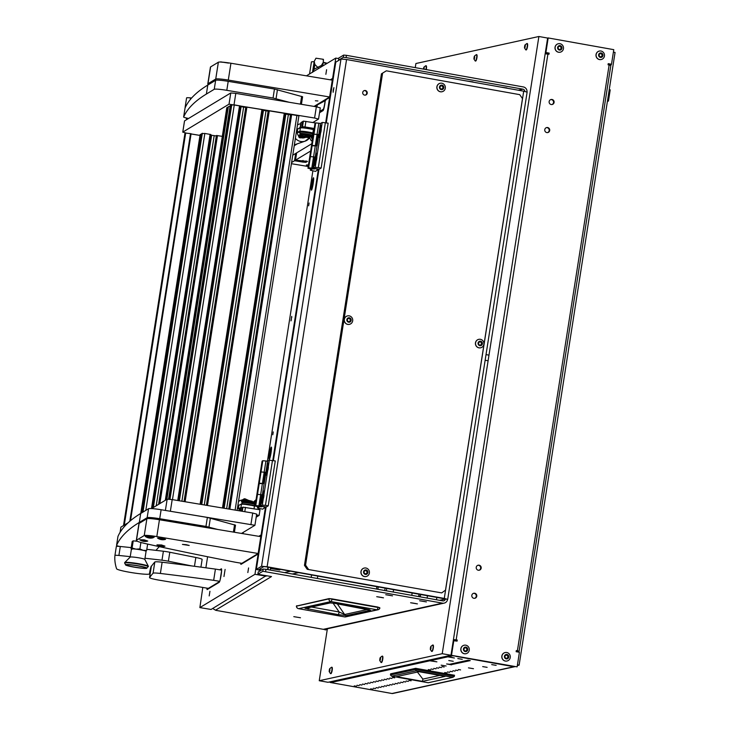 <?xml version="1.0" encoding="UTF-8"?>
<svg xmlns="http://www.w3.org/2000/svg" width="730" height="730" viewBox="0 0 730 730"><rect width="100%" height="100%" fill="white"/><g stroke="black" fill="none" stroke-linecap="round" stroke-linejoin="round"><path stroke-width="1.09" d="M387.384 594.932L391.043 595.543L387.384 594.932M392.521 595.853L385.75 594.713L392.521 595.853M378.359 596.912L382.027 597.523L378.359 596.912M383.496 597.833L376.726 596.693L383.496 597.833M412.258 602.971L415.918 603.582L412.258 602.971M417.396 603.883L410.625 602.752L417.396 603.883M421.274 600.991L424.942 601.602L421.274 600.991M426.411 601.903L419.64 600.772L426.411 601.903M333.236 90.128L333.135 92.263L333.902 87.646L333.236 90.128M362.737 92.418A2.336 2.263 77.6 0 0 365.474 95.101A2.336 2.263 77.6 0 0 367.217 93.221A2.336 2.263 77.6 0 0 364.471 90.529A2.336 2.263 77.6 0 0 362.737 92.418M365.201 95.146A2.336 2.263 77.6 0 0 364.206 90.611M293.807 616.649L300.468 617.762L293.807 616.649M442.49 603.144A4.562 4.426 77.6 0 0 444.168 603.117L325.014 629.296A4.562 4.426 -102.4 0 1 323.335 629.324L442.49 603.144L262.864 571.271L257.845 574.291L271.496 576.563L215.697 610.088M445.391 598.956L445.373 599.047A2.281 2.208 77.6 0 1 442.836 600.899L265.948 569.29L263.165 569.044L258.201 572.046L257.845 574.291M500.105 86.97L506.903 87.947M466.205 80.911L473.003 81.888M418.682 596.246L420.407 595.862M436.303 599.731A3.477 0.794 -79.9 0 0 436.951 597.322M267.937 567.128L267.554 569.582M266.131 506.967L256.349 569.4L261.559 566.252L340.992 59.03L335.782 62.178L326.283 122.85M260.948 570.385L258.584 569.774L263.795 566.626L266.578 566.881L447.7 599.366L444.278 598.417L523.711 91.186L346.558 59.531L267.125 566.763L444.278 598.417M523.711 91.186L527.124 92.135L447.7 599.366M267.125 566.763L261.559 566.252M340.992 59.03L346.558 59.531M524.833 91.405A2.281 2.208 77.6 0 0 522.972 89.179L518.273 90.21M527.014 92.017A4.562 4.426 77.6 0 0 523.319 86.934L346.431 55.334L346.084 57.579L522.972 89.179M338.729 60.389L338.684 58.081L343.648 55.078L346.431 55.334M338.328 60.325L343.301 57.323L346.084 57.579M444.168 603.117A4.562 4.426 77.6 0 0 447.563 599.439M215.669 610.307L323.335 629.324M325.516 629.716A2.281 2.208 77.6 0 0 327.752 628.685M326.356 629.698L325.808 629.817A2.281 2.208 -102.4 0 1 324.969 629.835M215.943 610.134A4.562 4.517 -121.1 0 1 212.987 608.3M270.219 570.057L270.602 567.602M267.983 569.655L268.366 567.201M256.349 569.4L260.674 570.55M327.314 629.214L319.247 680.725L442.234 653.706L538.886 36.5L415.899 63.519L415.26 67.625M319.247 680.725L327.998 682.285L450.976 655.266L547.628 38.06L538.886 36.5M610.791 65.399L611.494 64.249L608.218 63.665L608.044 64.787L609.13 64.988L517.406 650.768L516.311 650.576L516.137 651.698L519.413 652.282L517.132 666.873L442.234 653.706M458.367 669.547L460.584 669.912L458.367 669.547M455.63 670.14L457.856 670.514L455.63 670.14M452.901 670.742L455.118 671.116L452.901 670.742M450.164 671.345L452.39 671.719L450.164 671.345M447.435 671.947L449.653 672.321L447.435 671.947M441.96 666.609L444.187 666.983L441.96 666.609M439.232 667.211L441.449 667.585L439.232 667.211M436.494 667.813L438.721 668.187L436.494 667.813M433.766 668.415L435.983 668.789L433.766 668.415M431.029 669.018L433.255 669.383L431.029 669.018M444.698 672.549L446.924 672.914L444.698 672.549M428.3 669.611L430.517 669.985L428.3 669.611M411.775 679.803L413.846 680.178M408.9 680.415L411.118 680.78L408.9 680.415M406.163 681.008L408.389 681.382L406.163 681.008M403.435 681.61L405.652 681.984L403.435 681.61M400.697 682.212L402.923 682.587L400.697 682.212M397.969 682.815L400.186 683.189L397.969 682.815M395.231 683.417L397.458 683.782L395.231 683.417M392.503 684.01L394.72 684.384L392.503 684.01M389.765 684.612L391.992 684.986L389.765 684.612M387.037 685.214L389.254 685.589L387.037 685.214M384.299 685.817L386.526 686.191L384.299 685.817M381.571 686.419L383.788 686.784L381.571 686.419M378.834 687.012L381.06 687.386L378.834 687.012M376.105 687.614L378.322 687.989L376.105 687.614M373.368 688.217L375.594 688.591L373.368 688.217M395.368 676.874L397.448 677.239M392.503 677.486L394.72 677.851L392.503 677.486M389.765 678.079L391.983 678.453L389.765 678.079M387.037 678.681L389.254 679.055L387.037 678.681M384.299 679.283L386.517 679.657L384.299 679.283M381.571 679.885L383.788 680.25L381.571 679.885M378.834 680.488L381.051 680.853L378.834 680.488M376.105 681.081L378.322 681.455L376.105 681.081M373.368 681.683L375.585 682.057L373.368 681.683M370.639 682.285L372.857 682.659L370.639 682.285M367.902 682.888L370.119 683.253L367.902 682.888M365.173 683.49L367.391 683.855L365.173 683.49M362.436 684.083L364.653 684.457L362.436 684.083M359.707 684.685L361.925 685.059L359.707 684.685M356.97 685.288L359.187 685.662L356.97 685.288M370.639 688.819L372.857 689.193L370.639 688.819M354.242 685.89L356.459 686.255L354.242 685.89M457.81 658.56L462.254 659.299L457.81 658.56M491.71 664.61L496.154 665.358L491.71 664.61M482.694 666.599L487.129 667.339L482.694 666.599M448.795 660.54L453.239 661.28L448.795 660.54M441.148 665.158L446.139 665.997L441.148 665.158M468.477 667.868L473.469 668.707L468.477 667.868M451.313 664.638L470.248 660.614L468.067 660.221L449.689 664.264L446.614 663.962L451.532 664.838L451.432 663.88M446.66 656.215A2.281 2.208 77.6 0 0 447.837 656.827L430.344 660.668A2.281 2.208 -102.4 0 1 429.167 660.057M451.724 655.403A2.281 2.208 77.6 0 0 452.618 655.777L448.384 656.708A2.281 2.208 -102.4 0 1 447.207 656.097M430.344 660.668L436.905 661.845L429.797 660.796L330.726 682.559L391.964 693.5L513.847 666.718A2.281 2.208 77.6 0 0 514.805 666.673M510.781 665.952A2.281 0.52 100.1 0 1 510.571 666.134L513.847 666.718M452.618 655.777L455.931 656.151M448.384 656.708L454.398 658.004L447.837 656.827M510.571 666.134L455.903 656.361A2.281 0.52 -79.9 0 0 456.113 656.188M428.629 660.176A2.281 2.208 77.6 0 0 429.797 660.796M451.806 663.798L451.669 664.702M518.902 652.191L519.039 651.279L516.694 651.799M517.342 665.523L519.121 665.139L615.071 52.423L613.392 52.122M517.451 664.838L519.121 665.139M550.812 99.581A2.564 2.491 -102.4 0 1 551.907 104.554M551.241 104.536A2.564 2.491 77.6 0 0 554.125 101.963A2.564 2.491 77.6 0 0 551.077 99.499A2.564 2.491 77.6 0 0 551.241 104.536M546.414 127.631A2.564 2.491 -102.4 0 1 547.509 132.614M546.843 132.586A2.564 2.491 77.6 0 0 549.726 130.013A2.564 2.491 77.6 0 0 546.688 127.558A2.564 2.491 77.6 0 0 546.843 132.586M477.885 565.285A2.564 2.491 -102.4 0 1 478.98 570.267M478.305 570.239A2.564 2.491 77.6 0 0 481.198 567.666A2.564 2.491 77.6 0 0 478.15 565.212A2.564 2.491 77.6 0 0 478.305 570.239M473.487 593.344A2.564 2.491 -102.4 0 1 474.582 598.326M473.916 598.299A2.564 2.491 77.6 0 0 476.799 595.726A2.564 2.491 77.6 0 0 473.761 593.262A2.564 2.491 77.6 0 0 473.916 598.299M517.132 666.873L450.976 655.266L453.266 640.675L457.089 641.141L457.263 640.018L453.44 639.553L545.173 53.774L548.996 54.239L549.17 53.117L545.894 52.533L548.175 37.942L613.784 49.667L611.494 64.249M453.293 640.456L455.63 639.945L456.715 640.146L456.579 641.049M548.175 37.942L547.628 38.06L545.346 52.651L548.622 53.235L548.486 54.148M608.181 63.875L610.946 64.377M516.274 650.786L516.858 650.886L516.238 651.023M451.523 655.148L453.814 640.557M545.346 52.651L545.894 52.533M548.622 53.235L549.17 53.117M456.715 640.146L457.263 640.018M517.406 650.768L519.039 651.279M609.13 64.988L610.773 65.499M386.334 70.819L519.733 94.654L522.479 98.605L445.51 590.123L441.705 592.906L307.221 569.309L304.465 565.358L381.434 73.84L386.334 70.819L381.434 73.84M441.705 592.906L307.221 569.309M304.465 565.358L305.56 565.12L382.529 73.602M305.56 565.12L308.306 569.072M607.479 100.904L608.446 101.078L607.415 101.306M609.231 89.68L610.207 89.854L608.446 101.078M545.666 495.643L600.398 146.082M415.698 668.315L415.525 669.437L390.431 674.949L390.614 673.827L415.698 668.315L454.516 675.25L454.343 676.372L415.525 669.437L416.164 670.815L452.801 677.358L454.343 676.372M390.431 674.949L391.627 676.199L416.164 670.815M452.801 677.358L428.255 682.751L391.627 676.199M419.029 671.7L445.145 676.372L422.515 681.345L396.399 676.673L419.029 671.7M439.706 675.396L422.871 679.101L422.515 681.345M422.871 679.101L417.414 672.056M296.471 606.146L328.829 598.928L331.922 598.865L377.957 607.086L379.837 608.035A2.628 2.546 -102.4 0 1 377.009 609.787L344.651 616.896L298.616 608.674L330.973 601.566A2.628 0.593 -79.9 0 0 331.94 599.23L377.967 607.46A2.628 0.593 100.1 0 1 377.009 609.787L330.973 601.566A2.628 2.546 77.6 0 1 328.829 598.928L331.922 598.865L379.573 607.588M377.957 607.086L379.837 608.035M334.796 603.372L370.539 610.253L346.303 615.572L338.136 614.605L304.994 608.273A2.628 2.546 77.6 0 0 305.961 608.254L330.48 602.87A2.628 2.546 -102.4 0 1 329.632 602.861L334.796 603.372A2.628 0.593 100.1 0 1 334.741 603.372L364.772 608.738A2.628 0.593 100.1 0 1 364.717 608.72M308.133 609.24A2.628 0.593 -79.9 0 0 308.945 607.597M338.136 614.605A2.628 0.593 -79.9 0 0 339.158 611.977L311.509 607.031M346.303 615.572A2.628 2.546 -102.4 0 1 344.642 614.505L339.158 611.977L333.546 603.82L334.294 603.299M370.539 610.253A2.628 2.546 -102.4 0 1 369.398 609.723M364.827 608.738A2.628 0.593 100.1 0 1 364.772 608.738L369.617 609.76M326.538 63.692A9.125 0.83 -171.1 0 0 326 63.574L323.217 62.433M314.146 61.794A9.125 0.83 -171.1 0 0 311.427 61.959A9.125 0.83 -171.1 0 0 311.436 62.023M323.381 59.312L315.971 58.199L314.219 61.366L314.849 64.477L317.723 67.333L321.41 65.463L323.207 62.47C323.554 59.458 323.518 58.619 323.107 59.951M322.541 66.111L323.207 62.47M314.219 61.366L312.522 72.16M318.773 68.392L317.732 67.343L314.092 69.313L312.495 72.389M322.897 64.468L323.18 62.671M323.226 62.306A6.844 0.63 8.9 0 1 327.131 63.337M364.334 573.041A0.648 0.63 -102.4 0 1 364.261 573.269A0.474 0.456 77.6 0 0 364.963 573.871A0.648 0.63 -102.4 0 1 365.931 574.045A0.474 0.456 77.6 0 0 366.788 573.716A0.648 0.63 -102.4 0 1 367.409 572.94A0.474 0.456 77.6 0 0 367.546 572.019A0.648 0.63 -102.4 0 1 367.199 571.07A0.474 0.456 77.6 0 0 366.496 570.468A0.648 0.63 -102.4 0 1 365.52 570.294A0.474 0.456 77.6 0 0 364.671 570.623A0.648 0.63 -102.4 0 1 364.051 571.398A0.474 0.456 77.6 0 0 363.905 572.32A0.648 0.63 -102.4 0 1 364.334 573.041M367.245 572.959A0.474 0.456 77.6 0 0 367.144 572.11A0.648 0.63 -102.4 0 1 366.788 571.161A0.474 0.456 77.6 0 0 366.506 570.458M366.223 574.264A0.474 0.456 77.6 0 0 366.378 573.807A0.648 0.63 -102.4 0 1 366.998 573.032M363.567 571.782A2.263 2.19 -102.4 0 1 366.077 569.947A2.263 2.19 -102.4 0 1 367.893 572.557A2.263 2.19 -102.4 0 1 365.383 574.391A2.263 2.19 -102.4 0 1 363.567 571.782M361.076 571.535A4.334 4.197 -102.4 0 1 364.297 568.049A4.334 4.197 -102.4 0 1 369.389 573.023A4.334 4.197 -102.4 0 1 366.159 576.508A4.334 4.197 -102.4 0 1 361.076 571.535M364.252 568.059A4.334 4.197 77.6 0 0 360.976 571.563A4.334 4.197 77.6 0 0 366.113 576.527M364.963 573.871L364.553 573.953A0.474 0.456 77.6 0 0 364.553 573.953A0.648 0.63 -102.4 0 1 364.836 573.807L365.246 573.725M366.214 570.614L365.803 570.705A0.648 0.63 -102.4 0 1 365.109 570.385A0.474 0.456 77.6 0 0 364.827 570.157M440.254 88.257A0.648 0.63 -102.4 0 1 440.172 88.485A0.474 0.456 77.6 0 0 440.884 89.078A0.648 0.63 -102.4 0 1 441.851 89.252A0.474 0.456 77.6 0 0 442.699 88.932A0.648 0.63 -102.4 0 1 443.32 88.157A0.474 0.456 77.6 0 0 443.466 87.235A0.648 0.63 -102.4 0 1 443.119 86.286A0.474 0.456 77.6 0 0 442.407 85.684A0.648 0.63 -102.4 0 1 441.44 85.51A0.474 0.456 77.6 0 0 440.591 85.83A0.648 0.63 -102.4 0 1 439.971 86.605A0.474 0.456 77.6 0 0 439.825 87.536A0.648 0.63 -102.4 0 1 440.254 88.257M443.165 88.175A0.474 0.456 77.6 0 0 443.055 87.326A0.648 0.63 -102.4 0 1 442.709 86.377A0.474 0.456 77.6 0 0 442.416 85.675M442.134 89.48A0.474 0.456 77.6 0 0 442.289 89.023A0.648 0.63 -102.4 0 1 442.909 88.248M439.478 86.998A2.263 2.19 -102.4 0 1 441.997 85.164A2.263 2.19 -102.4 0 1 443.813 87.773A2.263 2.19 -102.4 0 1 441.294 89.608A2.263 2.19 -102.4 0 1 439.478 86.998M436.996 86.751A4.334 4.197 -102.4 0 1 440.217 83.256A4.334 4.197 -102.4 0 1 445.3 88.239A4.334 4.197 -102.4 0 1 442.079 91.724A4.334 4.197 -102.4 0 1 436.996 86.751M440.163 83.275A4.334 4.197 77.6 0 0 436.887 86.77A4.334 4.197 77.6 0 0 442.024 91.734M440.455 89.179A0.474 0.456 77.6 0 0 440.473 89.169A0.648 0.63 -102.4 0 1 440.756 89.023L441.166 88.932M442.124 85.83L441.714 85.921A0.648 0.63 -102.4 0 1 441.029 85.602A0.474 0.456 77.6 0 0 440.747 85.374M478.442 342.689A0.474 0.456 77.6 0 0 478.405 343.602A0.648 0.63 -102.4 0 1 478.752 344.551A0.474 0.456 77.6 0 0 479.464 345.153A0.648 0.63 -102.4 0 1 480.431 345.327A0.474 0.456 77.6 0 0 481.28 344.998A0.648 0.63 -102.4 0 1 481.764 344.241A0.474 0.456 77.6 0 0 481.636 343.392A0.648 0.63 -102.4 0 1 481.289 342.443A0.474 0.456 77.6 0 0 480.997 341.74A0.648 0.63 -102.4 0 1 480.021 341.576A0.474 0.456 77.6 0 0 479.172 341.905A0.648 0.63 -102.4 0 1 478.552 342.68A0.474 0.456 77.6 0 0 478.442 342.689A0.648 0.63 -102.4 0 1 478.296 342.753L478.688 342.662M480.714 345.555A0.474 0.456 77.6 0 0 480.869 345.089A0.648 0.63 -102.4 0 1 481.353 344.332L481.764 344.241A0.648 0.63 -102.4 0 1 481.9 344.222A0.474 0.456 77.6 0 0 482.046 343.301A0.648 0.63 -102.4 0 1 481.7 342.352A0.474 0.456 77.6 0 0 480.988 341.749M478.059 343.063A2.263 2.19 -102.4 0 1 480.568 341.229A2.263 2.19 -102.4 0 1 482.393 343.839A2.263 2.19 -102.4 0 1 479.875 345.673A2.263 2.19 -102.4 0 1 478.059 343.063M475.577 342.817A4.334 4.197 -102.4 0 1 478.798 339.331A4.334 4.197 -102.4 0 1 483.88 344.304A4.334 4.197 -102.4 0 1 480.659 347.79A4.334 4.197 -102.4 0 1 475.577 342.817M478.743 339.34A4.334 4.197 77.6 0 0 475.467 342.845A4.334 4.197 77.6 0 0 480.605 347.809M479.035 345.254A0.474 0.456 77.6 0 0 479.053 345.244A0.648 0.63 -102.4 0 1 479.336 345.098L479.738 345.007M480.705 341.895L480.294 341.987A0.648 0.63 -102.4 0 1 479.61 341.667A0.474 0.456 77.6 0 0 479.327 341.448M349.506 322.103A0.474 0.456 77.6 0 0 349.661 321.647A0.648 0.63 -102.4 0 1 350.144 320.89L350.555 320.798A0.648 0.63 -102.4 0 1 350.692 320.78A0.474 0.456 77.6 0 0 350.838 319.859A0.648 0.63 -102.4 0 1 350.491 318.91A0.474 0.456 77.6 0 0 349.779 318.307A0.648 0.63 -102.4 0 1 348.812 318.134A0.474 0.456 77.6 0 0 347.964 318.462A0.648 0.63 -102.4 0 1 347.343 319.238A0.474 0.456 77.6 0 0 347.197 320.16A0.648 0.63 -102.4 0 1 347.544 321.109A0.474 0.456 77.6 0 0 348.256 321.702A0.648 0.63 -102.4 0 1 349.223 321.875A0.474 0.456 77.6 0 0 350.071 321.556A0.648 0.63 -102.4 0 1 350.555 320.798A0.474 0.456 77.6 0 0 350.427 319.95A0.648 0.63 -102.4 0 1 350.081 319.001A0.474 0.456 77.6 0 0 349.798 318.298M346.85 319.621A2.263 2.19 -102.4 0 1 349.369 317.787A2.263 2.19 -102.4 0 1 351.185 320.397A2.263 2.19 -102.4 0 1 348.666 322.231A2.263 2.19 -102.4 0 1 346.85 319.621M344.368 319.375A4.334 4.197 -102.4 0 1 347.589 315.88A4.334 4.197 -102.4 0 1 352.672 320.862A4.334 4.197 -102.4 0 1 349.451 324.348A4.334 4.197 -102.4 0 1 344.368 319.375M347.535 315.898A4.334 4.197 77.6 0 0 344.259 319.393A4.334 4.197 77.6 0 0 349.396 324.366M348.256 321.702L347.845 321.793A0.474 0.456 77.6 0 0 347.845 321.793A0.648 0.63 -102.4 0 1 348.128 321.647L348.538 321.556M349.497 318.453L349.086 318.545A0.648 0.63 -102.4 0 1 348.402 318.225A0.474 0.456 77.6 0 0 348.119 317.997M560.284 49.95A0.474 0.456 77.6 0 0 560.439 49.494A0.648 0.63 -102.4 0 1 560.923 48.727L561.333 48.645A0.648 0.63 -102.4 0 1 561.47 48.627A0.474 0.456 77.6 0 0 561.616 47.706A0.648 0.63 -102.4 0 1 561.26 46.757A0.474 0.456 77.6 0 0 560.558 46.154A0.648 0.63 -102.4 0 1 559.591 45.981A0.474 0.456 77.6 0 0 558.742 46.309A0.648 0.63 -102.4 0 1 558.121 47.085A0.474 0.456 77.6 0 0 557.976 48.007A0.648 0.63 -102.4 0 1 558.322 48.956A0.474 0.456 77.6 0 0 559.025 49.549A0.648 0.63 -102.4 0 1 560.001 49.722A0.474 0.456 77.6 0 0 560.85 49.403A0.648 0.63 -102.4 0 1 561.333 48.645A0.474 0.456 77.6 0 0 561.206 47.797A0.648 0.63 -102.4 0 1 560.859 46.848A0.474 0.456 77.6 0 0 560.567 46.145M557.629 47.468A2.263 2.19 -102.4 0 1 560.138 45.634A2.263 2.19 -102.4 0 1 561.963 48.244A2.263 2.19 -102.4 0 1 559.445 50.078A2.263 2.19 -102.4 0 1 557.629 47.468M555.138 47.222A4.334 4.197 -102.4 0 1 558.368 43.727A4.334 4.197 -102.4 0 1 563.451 48.709A4.334 4.197 -102.4 0 1 560.229 52.195A4.334 4.197 -102.4 0 1 555.138 47.222M558.313 43.745A4.334 4.197 77.6 0 0 555.037 47.24A4.334 4.197 77.6 0 0 560.175 52.204M558.605 49.649A0.474 0.456 77.6 0 0 558.623 49.64A0.648 0.63 -102.4 0 1 558.897 49.494L559.308 49.403M560.275 46.3L559.864 46.392A0.648 0.63 -102.4 0 1 559.18 46.072A0.474 0.456 77.6 0 0 558.897 45.844M599.403 56.055A0.648 0.63 -102.4 0 1 599.321 56.274A0.474 0.456 77.6 0 0 600.033 56.876A0.648 0.63 -102.4 0 1 601 57.05A0.474 0.456 77.6 0 0 601.848 56.73A0.648 0.63 -102.4 0 1 602.469 55.954A0.474 0.456 77.6 0 0 602.615 55.033A0.648 0.63 -102.4 0 1 602.268 54.084A0.474 0.456 77.6 0 0 601.557 53.482A0.648 0.63 -102.4 0 1 600.589 53.308A0.474 0.456 77.6 0 0 599.741 53.628A0.648 0.63 -102.4 0 1 599.12 54.403A0.474 0.456 77.6 0 0 598.974 55.325A0.648 0.63 -102.4 0 1 599.403 56.055M602.314 55.973A0.474 0.456 77.6 0 0 602.204 55.124A0.648 0.63 -102.4 0 1 601.858 54.175A0.474 0.456 77.6 0 0 601.575 53.472M601.283 57.278A0.474 0.456 77.6 0 0 601.438 56.821A0.648 0.63 -102.4 0 1 602.058 56.046M598.627 54.796A2.263 2.19 -102.4 0 1 601.146 52.962A2.263 2.19 -102.4 0 1 602.962 55.571A2.263 2.19 -102.4 0 1 600.452 57.405A2.263 2.19 -102.4 0 1 598.627 54.796M596.145 54.549A4.334 4.197 -102.4 0 1 599.366 51.054A4.334 4.197 -102.4 0 1 604.449 56.037A4.334 4.197 -102.4 0 1 601.228 59.522A4.334 4.197 -102.4 0 1 596.145 54.549M599.321 51.063A4.334 4.197 77.6 0 0 599.266 51.082A4.334 4.197 77.6 0 0 596.036 54.567A4.334 4.197 77.6 0 0 601.128 59.55A4.334 4.197 77.6 0 0 601.173 59.531M600.033 56.876L599.622 56.967A0.474 0.456 77.6 0 0 599.622 56.967A0.648 0.63 -102.4 0 1 599.905 56.821L600.315 56.73M601.283 53.628L600.872 53.719A0.648 0.63 -102.4 0 1 600.179 53.4A0.474 0.456 77.6 0 0 599.896 53.171M507.095 658.77A0.474 0.456 77.6 0 0 507.25 658.314A0.648 0.63 -102.4 0 1 507.733 657.548L508.144 657.465A0.648 0.63 -102.4 0 1 508.281 657.447A0.474 0.456 77.6 0 0 508.427 656.525A0.648 0.63 -102.4 0 1 508.071 655.577A0.474 0.456 77.6 0 0 507.368 654.974A0.648 0.63 -102.4 0 1 506.401 654.801A0.474 0.456 77.6 0 0 505.552 655.12A0.648 0.63 -102.4 0 1 504.932 655.905A0.474 0.456 77.6 0 0 504.786 656.827A0.648 0.63 -102.4 0 1 505.133 657.776A0.474 0.456 77.6 0 0 505.844 658.369A0.648 0.63 -102.4 0 1 506.812 658.542A0.474 0.456 77.6 0 0 507.66 658.223A0.648 0.63 -102.4 0 1 508.144 657.465A0.474 0.456 77.6 0 0 508.016 656.617A0.648 0.63 -102.4 0 1 507.669 655.668A0.474 0.456 77.6 0 0 507.377 654.965M504.439 656.288A2.263 2.19 -102.4 0 1 506.948 654.454A2.263 2.19 -102.4 0 1 508.773 657.064A2.263 2.19 -102.4 0 1 506.255 658.898A2.263 2.19 -102.4 0 1 504.439 656.288M501.948 656.042A4.334 4.197 -102.4 0 1 505.178 652.547A4.334 4.197 -102.4 0 1 510.261 657.529A4.334 4.197 -102.4 0 1 507.04 661.015A4.334 4.197 -102.4 0 1 501.948 656.042M505.123 652.565A4.334 4.197 77.6 0 0 501.848 656.06A4.334 4.197 77.6 0 0 506.985 661.024M505.844 658.369L505.434 658.46A0.474 0.456 77.6 0 0 505.434 658.46A0.648 0.63 -102.4 0 1 505.717 658.314L506.118 658.223M507.085 655.12L506.675 655.212A0.648 0.63 -102.4 0 1 505.99 654.892A0.474 0.456 77.6 0 0 505.708 654.664M464.207 650.22A0.648 0.63 -102.4 0 1 464.134 650.448A0.474 0.456 77.6 0 0 464.837 651.041A0.648 0.63 -102.4 0 1 465.804 651.215A0.474 0.456 77.6 0 0 466.662 650.895A0.648 0.63 -102.4 0 1 467.282 650.12A0.474 0.456 77.6 0 0 467.419 649.198A0.648 0.63 -102.4 0 1 467.072 648.249A0.474 0.456 77.6 0 0 466.37 647.647A0.648 0.63 -102.4 0 1 465.393 647.473A0.474 0.456 77.6 0 0 464.545 647.802A0.648 0.63 -102.4 0 1 463.924 648.578A0.474 0.456 77.6 0 0 463.778 649.499A0.648 0.63 -102.4 0 1 464.207 650.22M467.118 650.138A0.474 0.456 77.6 0 0 467.017 649.289A0.648 0.63 -102.4 0 1 466.662 648.34A0.474 0.456 77.6 0 0 466.379 647.638M466.096 651.443A0.474 0.456 77.6 0 0 466.251 650.987A0.648 0.63 -102.4 0 1 466.871 650.211M463.44 648.961A2.263 2.19 -102.4 0 1 465.95 647.127A2.263 2.19 -102.4 0 1 467.766 649.736A2.263 2.19 -102.4 0 1 465.256 651.571A2.263 2.19 -102.4 0 1 463.44 648.961M460.949 648.714A4.334 4.197 -102.4 0 1 464.171 645.22A4.334 4.197 -102.4 0 1 469.262 650.202A4.334 4.197 -102.4 0 1 466.032 653.688A4.334 4.197 -102.4 0 1 460.949 648.714M464.125 645.238A4.334 4.197 77.6 0 0 460.849 648.742A4.334 4.197 77.6 0 0 465.986 653.706M464.417 651.142A0.474 0.456 77.6 0 0 464.426 651.133A0.648 0.63 -102.4 0 1 464.709 650.987L465.12 650.895M466.087 647.793L465.676 647.884A0.648 0.63 -102.4 0 1 464.983 647.565A0.474 0.456 77.6 0 0 464.7 647.337M329.294 670.377L329.339 671.719L329.796 670.934L329.878 668.57L329.294 670.377M329.412 669.319L329.805 670.97L329.166 671.563L329.412 669.319M329.686 668.662L331.602 667.22A3.248 0.739 100.1 0 1 331.685 667.211A3.248 0.739 100.1 0 1 331.493 672.011A3.248 0.739 100.1 0 1 330.544 673.617A3.248 0.739 100.1 0 1 330.462 673.58L329.166 671.563M330.708 673.571A3.248 0.739 -79.9 0 0 330.836 673.671A3.248 0.739 -79.9 0 0 331.794 672.065A3.248 0.739 -79.9 0 0 331.986 667.266A3.248 0.739 -79.9 0 0 331.821 667.311M524.605 46.665L524.651 48.007L525.107 47.222L525.189 44.858L524.605 46.665M524.724 45.607L525.116 47.258L524.478 47.851L524.724 45.607M524.998 44.95L526.914 43.508A3.248 0.739 100.1 0 1 526.996 43.508A3.248 0.739 100.1 0 1 526.805 48.299A3.248 0.739 100.1 0 1 525.856 49.905A3.248 0.739 100.1 0 1 525.773 49.868L524.478 47.851M526.011 49.868A3.248 0.739 -79.9 0 0 526.148 49.959A3.248 0.739 -79.9 0 0 527.106 48.353A3.248 0.739 -79.9 0 0 527.297 43.554A3.248 0.739 -79.9 0 0 527.133 43.599M474.044 57.77L474.089 59.112L474.546 58.327L474.628 55.973L474.044 57.77M474.162 56.721L474.555 58.364L473.916 58.957L474.162 56.721M474.436 56.064L476.352 54.622A3.248 0.739 100.1 0 1 476.435 54.613A3.248 0.739 100.1 0 1 476.243 59.413A3.248 0.739 100.1 0 1 475.294 61.01A3.248 0.739 100.1 0 1 475.212 60.973L473.916 58.957M475.458 60.973A3.248 0.739 -79.9 0 0 475.586 61.065A3.248 0.739 -79.9 0 0 476.544 59.468A3.248 0.739 -79.9 0 0 476.736 54.668A3.248 0.739 -79.9 0 0 476.571 54.704M424.039 69.195L424.066 67.078L423.409 69.085M423.354 69.076L423.874 67.169L424.075 69.204M423.874 67.169L425.791 65.727A3.248 0.739 100.1 0 1 425.882 65.718A3.248 0.739 100.1 0 1 425.937 69.542M426.238 69.587A3.248 0.739 -79.9 0 0 426.174 65.773A3.248 0.739 -79.9 0 0 426.019 65.809M430.408 648.158L430.454 649.499L430.91 648.714L430.992 646.351L430.408 648.158M430.527 647.108L430.919 648.751L430.289 649.344L430.527 647.108M430.8 646.452L432.717 645.001A3.248 0.739 100.1 0 1 432.808 645.001A3.248 0.739 100.1 0 1 432.616 649.8A3.248 0.739 100.1 0 1 431.658 651.397A3.248 0.739 100.1 0 1 431.585 651.361L430.289 649.344M431.822 651.361A3.248 0.739 -79.9 0 0 431.959 651.452A3.248 0.739 -79.9 0 0 432.908 649.846A3.248 0.739 -79.9 0 0 433.1 645.046A3.248 0.739 -79.9 0 0 432.945 645.092M379.855 659.272L379.901 660.614L380.357 659.82L380.44 657.465L379.855 659.272M379.974 658.214L380.366 659.865L379.728 660.449L379.974 658.214M380.248 657.557L382.164 656.115A3.248 0.739 100.1 0 1 382.246 656.106A3.248 0.739 100.1 0 1 382.055 660.905A3.248 0.739 100.1 0 1 381.106 662.502A3.248 0.739 100.1 0 1 381.024 662.475L379.728 660.449M381.261 662.466A3.248 0.739 -79.9 0 0 381.398 662.557A3.248 0.739 -79.9 0 0 382.356 660.96A3.248 0.739 -79.9 0 0 382.538 656.161A3.248 0.739 -79.9 0 0 382.383 656.197M225.105 569.436L223.964 576.517L225.105 569.436M309.1 203.013L308.653 205.814L309.1 203.013M273.257 431.932L272.801 434.742L273.257 431.932M326.602 69.697L325.863 74.305L326.602 69.697M209.939 591.309L209.191 595.917L209.939 591.309M248.583 567.949L247.835 572.557L248.583 567.949M291.726 316.382L290.996 320.871L291.726 316.382M313.425 177.791A6.278 0.675 -80.5 0 0 311.701 184.416A6.278 0.675 -80.5 0 0 311.491 190.138A6.278 0.675 -80.5 0 0 311.509 190.129A6.278 0.675 -80.5 0 0 313.124 184.07A6.278 0.675 -80.5 0 0 313.562 177.819A6.278 0.675 -80.5 0 0 313.425 177.791M271.25 447.116A6.278 0.675 -80.5 0 0 269.525 453.75A6.278 0.675 -80.5 0 0 269.315 459.462A6.278 0.675 -80.5 0 0 269.334 459.453A6.278 0.675 -80.5 0 0 270.949 453.394A6.278 0.675 -80.5 0 0 271.387 447.143A6.278 0.675 -80.5 0 0 271.25 447.116M311.81 143.71L292.73 155.234M202.794 587.449L199.874 607.597L211.079 609.459L266.222 575.687M240.736 563.14A6.844 0.739 -80.5 0 0 240.955 564.354A6.844 0.739 -80.5 0 0 241.028 564.336L258.137 553.997L254.952 574.309L199.892 607.588L211.034 609.45M314.676 106.525L317.267 105.065M206.937 588.134A6.844 0.739 -80.5 0 0 207.147 589.566A6.844 0.739 -80.5 0 0 207.22 589.548L219.219 582.294A6.844 0.739 -80.5 0 0 221.108 575.058L221.108 575.058A6.844 0.739 -80.5 0 0 221.4 568.807A6.844 0.739 -80.5 0 0 221.336 568.825L219.703 569.811M319.53 112.73L323.08 110.586A6.378 0.684 99.5 0 0 324.312 106.671A6.378 0.684 99.5 0 0 325.27 100.12L329.622 97.492L325.671 122.75M316.838 106.881L317.121 105.047M338.601 58.573L335.791 58.099L332.615 78.411L330.288 79.816M335.791 58.099L306.445 75.838M207.603 556.744L205.878 567.803M265.519 506.866L261.121 534.917L258.803 536.322M318.417 169.086L272.774 460.53M243.035 533.694A6.278 0.675 -80.5 0 0 243.318 532.325M297.365 143.81L294.226 145.708M267.408 461.223L312.869 170.929M258.584 509.175L259.205 508.801A6.844 0.739 -80.5 0 0 259.396 508.555M254.952 574.309L266.14 576.171M261.705 535.017L261.121 534.917M258.721 554.097L258.137 553.997M333.19 78.511L332.615 78.411M330.206 97.592L329.622 97.492M325.899 99.745A5.986 0.648 -80.5 0 0 325.899 99.243M333.181 78.585L330.964 79.926M318.015 104.007L317.933 104.554M207.603 588.252A6.844 0.739 -80.5 0 0 207.639 589.292M221.573 569.199L220.369 569.92M241.411 563.25A6.844 0.739 -80.5 0 0 241.448 564.08M261.696 535.09L259.478 536.431M316.975 106.908L317.285 104.947L325.79 100.329M318.088 103.97L317.997 104.518M325.79 99.809A5.42 0.584 -80.5 0 0 325.753 99.335M319.74 111.398L323.28 109.254A5.028 0.538 -80.5 0 0 324.366 105.64A5.028 0.538 -80.5 0 0 325.042 100.256M270.465 568.469L279.572 569.993L280.402 569.491L270.565 567.849M295.814 160.235L295.714 160.901L302.758 162.078L305.897 162.334L307.485 161.376L295.504 160.162L310.67 151M308.48 164.971A6.543 0.602 -171.1 0 0 306.381 165.035A6.543 0.602 -171.1 0 0 308.343 165.838M308.233 166.504L291.407 163.693M295.714 160.901L294.518 160.764L295.659 153.464M291.589 162.525L294.518 160.764M296.645 152.871L295.504 160.162M321.273 128.562A6.159 0.666 -80.5 0 0 321.3 125.241A6.159 0.666 -80.5 0 0 321.173 125.213A6.159 0.666 -80.5 0 0 319.475 131.719A6.159 0.666 -80.5 0 0 319.275 137.331A6.159 0.666 -80.5 0 0 319.284 137.322A6.159 0.666 -80.5 0 0 320.552 133.143L322.231 122.439L328.162 123.16L321.136 168.046L319.202 169.214L313.608 168.283L315.196 167.325L316.875 156.621A6.159 0.666 -80.5 0 0 316.902 153.3A6.159 0.666 -80.5 0 0 316.774 153.263A6.159 0.666 -80.5 0 0 315.077 159.779A6.159 0.666 -80.5 0 0 314.876 165.382A6.159 0.666 -80.5 0 0 314.895 165.382A6.159 0.666 -80.5 0 0 316.163 161.202M315.679 122.941L318.827 123.197L317.066 134.42L318.882 134.621L317.13 145.845L311.482 145.799L312.166 145.389L313.927 134.165L317.066 134.42L313.927 134.165L315.679 122.941L314.995 123.361L313.234 134.585L313.927 134.165L313.234 134.585L309.721 157.023L310.414 156.612L309.721 157.023L307.969 168.247L312.093 169.205L310.369 170.245L315.615 171.386L317.815 169.625A5.703 0.52 -171.1 0 0 317.86 169.57A5.703 0.52 -171.1 0 0 312.915 168.274L311.792 168.092L313.553 156.868L315.369 157.06L313.608 168.283M318.827 123.197L320.507 123.479L318.745 134.703M320.507 123.479L322.231 122.439M325.37 122.695L318.344 167.581L321.136 168.046M318.344 167.581L315.196 167.325M318.864 134.731A5.703 0.52 -171.1 0 0 318.189 134.612L316.428 145.827L312.166 145.389L310.414 156.612L313.553 156.868L310.414 156.612L308.653 167.827L307.969 168.247M318.189 134.612L317.066 134.42L313.553 156.868L314.676 157.05A5.703 0.52 -171.1 0 1 315.351 157.169M316.984 145.927L315.232 157.151M316.875 156.621L320.552 133.143M311.947 168.858L314.475 169.041L311.947 168.858M311.792 168.092L308.653 167.827M317.55 170.218L317.623 169.743M310.569 168.949L310.369 170.245M268.375 466.342A6.159 0.666 -80.5 0 0 268.403 463.021A6.159 0.666 -80.5 0 0 268.275 462.993A6.159 0.666 -80.5 0 0 266.578 469.499A6.159 0.666 -80.5 0 0 266.377 475.111A6.159 0.666 -80.5 0 0 266.386 475.102A6.159 0.666 -80.5 0 0 267.654 470.923L269.334 460.219L275.274 460.94L268.238 505.826L266.313 506.994L260.72 506.063L262.307 505.105L263.977 494.402A6.159 0.666 -80.5 0 0 264.014 491.08A6.159 0.666 -80.5 0 0 263.877 491.044A6.159 0.666 -80.5 0 0 262.189 497.559A6.159 0.666 -80.5 0 0 261.979 503.162A6.159 0.666 -80.5 0 0 261.997 503.152A6.159 0.666 -80.5 0 0 263.265 498.973M262.791 460.721L265.93 460.977L264.169 472.2L265.985 472.401L264.233 483.616L258.584 483.579L259.278 483.169L261.03 471.945L264.169 472.2L261.03 471.945L262.791 460.721L262.097 461.141L260.345 472.365L261.03 471.945L260.345 472.365L256.823 494.803L257.517 494.383L256.823 494.803L255.071 506.027L259.196 506.985L257.471 508.025L262.718 509.166L264.926 507.405A5.703 0.52 -171.1 0 0 264.963 507.35A5.703 0.52 -171.1 0 0 260.017 506.054L258.904 505.872L260.656 494.648L262.471 494.84L260.72 506.063M265.93 460.977L267.609 461.26L265.848 472.483M267.609 461.26L269.334 460.219M272.473 460.475L265.446 505.361L268.238 505.826M265.446 505.361L262.307 505.105M265.976 472.502A5.703 0.52 -171.1 0 0 265.291 472.392L263.53 483.607L259.278 483.169L257.517 494.383L260.656 494.648L257.517 494.383L255.755 505.607L255.071 506.027M265.291 472.392L264.169 472.2L260.656 494.648L261.778 494.83A5.703 0.52 -171.1 0 1 262.453 494.949M264.096 483.707L262.335 494.922M263.977 494.402L267.654 470.923M259.05 506.638L261.586 506.821L259.05 506.638M258.904 505.872L255.755 505.607M264.652 507.998L264.725 507.523M257.681 506.73L257.471 508.025M302.485 122.54L301.891 126.254L302.485 122.54M301.107 123.379L300.505 127.084L301.107 123.379M305.906 121.335L305.03 126.947L302.521 126.737L303.397 121.125L315.652 122.959M305.03 126.947L314.192 128.471M303.397 121.125L300.915 122.631L300.066 128.024M314.165 128.662L313.544 128.708L312.495 135.442L313.106 135.397L312.568 135.479A3.96 3.96 0 0 0 313.033 135.853M300.669 127.859L302.521 126.737M312.349 129.374A5.137 0.465 -171.1 0 0 309.493 128.662A5.137 0.465 -171.1 0 0 302.996 127.905M303.169 136.391L305.87 136.154M307.686 136.446L309.949 137.112L309.155 137.705L305.368 136.839M302.904 136.008L303.297 134.968L309.41 135.844M303.835 136.975L309.155 137.705M300.669 134.183L300.039 133.681A6.844 0.63 8.9 0 1 299.966 133.572A6.844 0.63 8.9 0 1 304.565 133.69A6.844 0.63 8.9 0 1 312.531 135.205M312.732 133.928A6.844 0.63 -171.1 0 0 304.766 132.413A6.844 0.63 -171.1 0 0 300.167 132.294L299.966 133.572M312.44 139.676L310.688 136.181L301.946 136.948A1.597 1.579 -121.1 0 1 300.97 134.001A1.597 1.579 -121.1 0 1 302.037 133.791L312.659 135.561M300.97 134.001L299.811 135.351L301.152 137.176L308.379 136.592M300.824 137.632L299.127 135.771L300.03 134.776L299.455 134.913A1.597 1.579 -121.1 0 0 300.432 137.87L305.067 137.276M305.733 137.404L300.432 137.87M309.502 137.45L311.226 140.771L312.367 140.142M311.226 140.771L312.376 140.078M299.829 135.287L299.565 135.844L301.043 137.158M301.015 134.53L301.855 134.575A5.703 0.52 -171.1 0 0 300.942 134.712A5.703 0.52 -171.1 0 0 301.244 134.94L300.76 134.904M309.027 135.734L309.557 135.826M313.006 136.081L301.974 134.247A1.141 1.131 58.9 0 0 300.724 135.716A1.141 1.131 58.9 0 0 301.901 136.501L310.651 135.734A0.684 0.675 -121.1 0 1 311.327 136.127L312.951 136.391M299.765 134.731L300.924 134.466M311.363 136.2L312.942 136.464M312.869 136.911L311.601 136.702M312.823 137.222L311.756 137.048M302.977 135.579L300.678 135.196M311.327 136.127L312.577 138.791M257.444 515.499L256.522 515.097L257.444 515.499M241.438 511.146L242.059 508.573L241.803 511.21M240.216 510.945L240.681 509.403L240.608 511.009M242.296 511.292L242.944 507.158L259.999 509.795L259.123 515.407L256.54 514.979M245.463 507.368L244.778 511.712M242.944 507.158L240.462 508.664L240.106 510.927M256.193 517.178L259.123 515.407M254.934 503.098L255.637 502.377M254.031 508.801L254.925 503.07L255.537 503.025M256.522 515.106L257.526 515.462A3.96 3.96 0 0 1 256.412 515.791M252.762 502.094L251.111 501.501M248.784 500.47L252.233 501.264M251.129 502.605L247.634 502.021M252.224 502.787L246.539 501.839M246.567 500.424L245.791 500.999M247.99 500.99L245.782 500.917M254.715 504.384A6.844 0.63 -171.1 0 0 252.58 503.846A6.844 0.63 -171.1 0 0 242.26 502.669L243.227 502.304A5.931 0.538 8.9 0 1 252.169 503.326A5.931 0.538 8.9 0 1 254.77 504.092M245.554 504.439L251.932 505.434M242.141 504.211A6.844 0.63 8.9 0 1 241.959 504.029A6.844 0.63 8.9 0 1 245.517 504.038A6.844 0.63 8.9 0 1 252.379 505.123A6.844 0.63 8.9 0 1 254.524 505.662M242.26 502.669A6.844 0.63 -171.1 0 0 242.159 502.751L241.959 504.029M243.765 499.475L246.275 500.561M254.898 503.235L244.459 501.492A1.141 1.131 -121.1 0 1 244.048 499.393A1.141 1.131 -121.1 0 1 245.088 499.329L253.155 502.897A0.684 0.675 58.9 0 0 253.912 502.751L255.527 500.369L253.328 502.486L245.262 498.909A1.597 1.579 58.9 0 0 243.081 500.661A1.597 1.579 58.9 0 0 244.395 501.939L254.834 503.682M256.066 499.694L253.018 502.34M243.857 499.539L249.359 501.583M243.51 500.223A1.141 1.131 -121.1 0 1 243.565 500.242L245.718 501.2M245.855 500.862L243.592 499.913M242.67 500.287L243.318 502.167M243.811 499.001L242.661 500.36L242.953 501.556L244.258 502.231M243.273 502.614L242.26 501.975L241.968 500.771L243.081 499.512M242.698 499.676L242.296 499.922A1.597 1.579 58.9 0 0 242.314 502.651M242.26 501.975L243.4 502.176M255.527 500.369L256.048 499.804M313.672 178.786L313.69 178.786A5.302 0.575 -80.5 0 0 313.672 178.786A5.302 0.575 -80.5 0 0 313.617 178.795A5.302 0.575 -80.5 0 0 312.194 184.161A5.302 0.575 -80.5 0 0 311.92 189.252A5.302 0.575 -80.5 0 0 311.947 189.252L311.947 189.252M312.559 184.161L312.65 185.63L313.179 182.263L312.96 184.225M321.428 126.254A5.302 0.575 -80.5 0 0 321.319 126.08A5.302 0.575 -80.5 0 0 320.297 129.037A5.302 0.575 -80.5 0 0 319.567 136.537A5.302 0.575 -80.5 0 0 319.731 136.41M320.871 132.203A5.302 0.575 -80.5 0 0 321.282 129.493M320.059 133.061L320.826 129.557L320.059 133.061M268.53 464.034A5.302 0.575 -80.5 0 0 268.421 463.86A5.302 0.575 -80.5 0 0 267.399 466.817A5.302 0.575 -80.5 0 0 266.678 474.317A5.302 0.575 -80.5 0 0 266.833 474.19M267.974 469.974A5.302 0.575 -80.5 0 0 268.394 467.273M267.162 470.841L267.928 467.328L267.162 470.841M317.03 154.313A5.302 0.575 -80.5 0 0 316.92 154.13A5.302 0.575 -80.5 0 0 315.907 157.087A5.302 0.575 -80.5 0 0 315.177 164.597A5.302 0.575 -80.5 0 0 315.342 164.46M316.473 160.253A5.302 0.575 -80.5 0 0 316.893 157.552M315.67 161.12L316.437 157.607L315.67 161.12M264.141 492.084A5.302 0.575 -80.5 0 0 264.032 491.911A5.302 0.575 -80.5 0 0 263.01 494.867A5.302 0.575 -80.5 0 0 262.28 502.377A5.302 0.575 -80.5 0 0 262.444 502.24M263.576 498.033A5.302 0.575 -80.5 0 0 263.995 495.332M262.773 498.9L263.539 495.387L262.773 498.9M242.369 532.9A5.302 0.575 -80.5 0 0 242.296 533.566M271.496 448.111L271.514 448.111A5.302 0.575 -80.5 0 0 271.496 448.111A5.302 0.575 -80.5 0 0 271.441 448.129A5.302 0.575 -80.5 0 0 270.018 453.494A5.302 0.575 -80.5 0 0 269.744 458.577A5.302 0.575 -80.5 0 0 269.772 458.577L269.744 458.577M270.383 453.485L270.474 454.954L271.003 451.587L270.784 453.558M191.068 133.918L199.974 135.406M312.878 122.503L318.535 119.063L314.584 118.023L229.019 104.171L182.783 132.112L186.597 133.179M314.584 118.023L316.336 106.799L235.799 93.367L234.047 104.591M229.019 104.171L230.771 92.956L184.544 120.897L182.783 132.112M316.336 106.799L320.26 107.876M230.771 92.956L235.799 93.367M241.484 533.438L254.925 525.29L165.354 510.434M250.965 524.259L252.726 513.035L172.189 499.594L170.428 510.817M165.4 510.407L167.161 499.183L151.621 508.573M128.088 522.799L120.934 527.124L120.121 532.298M252.726 513.035L256.65 514.112M167.161 499.183L172.189 499.594M201.58 134.238L200.111 134.621M210.888 134.539L152.387 508.117L210.888 134.539L204.838 133.453L201.672 133.645L142.35 512.469L201.672 133.645M210.797 135.114L216.308 135.972M222.294 136.364L216.472 135.479L158.72 504.284M216.381 135.534L158.62 504.348L216.472 135.479M228.262 107.328L226.802 107.712M231.027 105.658L228.362 106.744M231.118 105.065L169.396 499.22L231.118 105.065L234.284 104.874L240.334 105.96L178.521 500.652L240.334 105.96M245.754 107.392L240.243 106.534M184.033 501.574L245.818 106.963L262.709 109.692L200.896 504.384L262.709 109.692M268.129 111.124L262.618 110.266M268.193 110.695L206.398 505.306L268.193 110.686L285.074 113.424L223.261 508.117M290.494 114.856L284.983 113.999M290.567 114.428L228.773 509.038L290.567 114.418L298.908 115.842L237.095 510.425L298.908 115.842M129.812 521.266L190.512 133.626L185.675 133.07L124.282 525.098M130.506 520.682L191.096 133.727L190.512 133.626M199.965 135.442L191.059 133.955M123.516 525.563L184.982 133.061L185.675 133.07M188.532 118.479L186.78 118.087A7.984 0.73 8.9 0 1 183.641 117.001A3421.948 313.097 8.9 0 1 206.38 94.051L207.785 85.072A3421.948 313.097 8.9 0 0 185.055 108.004A7.984 0.73 8.9 0 0 185.046 108.022A7.984 0.73 8.9 0 1 185.046 108.022L183.641 117.001A7.984 0.73 8.9 0 1 183.65 116.982L185.055 108.004M289.199 102.273L273.047 98.03L226.802 90.319A11.406 1.04 -171.1 0 0 214.237 89.288L206.38 94.051M214.237 89.288L215.642 80.309L207.785 85.072M215.642 80.309A11.406 1.04 8.9 0 1 228.207 81.34L226.802 90.319M273.047 98.03L274.453 89.051L228.207 81.34M274.453 89.051L302.603 96.752L301.417 104.308M116.563 545.374A3421.948 313.097 8.9 0 1 139.302 522.443L140.707 513.464A3421.948 313.097 8.9 0 0 117.968 536.404A7.984 0.73 8.9 0 1 117.968 536.422A7.984 0.73 8.9 0 1 117.968 536.404L116.563 545.374A7.984 0.73 8.9 0 0 116.563 545.392L117.968 536.422M159.313 546.642A4562.6 417.46 -171.1 0 0 156.01 550.365M119.309 546.396A7.984 0.73 8.9 0 1 116.563 545.392M217.814 529.487L205.96 526.421L159.715 518.711A11.406 1.04 -171.1 0 0 147.159 517.68L139.302 522.443M147.159 517.68L148.564 508.7L140.707 513.464M148.564 508.7A11.406 1.04 8.9 0 1 161.12 509.732L159.715 518.711M205.96 526.421L207.366 517.442L161.12 509.732M207.366 517.442L235.48 525.189M315.378 100.776L317.906 100.959L315.378 100.776M314.037 106.416L329.641 96.98L228.298 80.072A11.406 1.04 -171.1 0 0 215.733 79.041L207.968 83.74A22.812 2.09 -171.1 0 0 207.794 83.941A22.812 2.09 -171.1 0 0 208.534 84.625M215.733 79.041L218.37 62.214L210.605 66.904L207.968 83.74M218.37 62.214A11.406 1.04 8.9 0 1 230.936 63.245L228.298 80.072M329.641 96.98L332.278 80.145L230.936 63.245M207.794 83.941L210.432 67.114A22.812 2.09 8.9 0 1 210.605 66.904M186.232 544.68L189.198 545.465L182.436 544.407L186.232 544.68M144.248 535.546L136.483 540.246A22.812 2.09 -171.1 0 0 136.309 540.446A22.812 2.09 -171.1 0 0 145.744 543.667A456.259 41.747 -171.1 0 0 235.607 562.283L241.876 563.332L258.155 553.486L156.813 536.587A11.406 1.04 -171.1 0 0 144.248 535.546L146.885 518.72L139.111 523.41L136.483 540.246M136.309 540.446L138.946 523.62A22.812 2.09 8.9 0 1 139.111 523.41M146.885 518.72A11.406 1.04 8.9 0 1 159.45 519.751L156.813 536.587M258.155 553.486L260.793 536.65L159.45 519.751M219.712 581.326L213.671 580.323A342.197 31.308 -171.1 0 0 160.381 573.452A11.406 1.04 -171.1 0 0 153.063 573.223L154.815 562.009A4562.6 417.46 -171.1 0 0 151.338 566.352L149.577 577.567A11.406 1.04 -171.1 0 0 149.559 577.612A11.406 1.04 -171.1 0 0 159.45 580.213L208.342 588.371L219.639 581.545M154.815 562.009A11.406 1.04 8.9 0 1 162.133 562.228L160.381 573.452M221.619 570.13L215.423 569.099A342.197 31.308 -171.1 0 0 162.133 562.228M153.063 573.223A4562.6 417.46 -171.1 0 0 149.577 577.567M221.591 570.741L220.204 579.62M215.423 569.099L213.671 580.323M130.241 556.643A342.197 31.308 -171.1 0 0 118.899 555.466A7.984 0.73 -171.1 0 0 114.929 555.475A3421.948 313.097 -171.1 0 0 116.599 568.789A16.653 1.524 -171.1 0 0 132.55 572.758A16.653 1.524 -171.1 0 0 149.431 573.981A16.653 1.524 -171.1 0 0 149.495 573.871A16.653 1.524 -171.1 0 0 149.504 573.862A4562.6 417.46 8.9 0 1 149.714 572.311A4562.6 417.46 8.9 0 1 151.201 566.152A7.984 0.73 8.9 0 1 151.584 565.996M191.844 565.951L168.393 561.224A7.984 0.73 -171.1 0 0 161.987 560.202A342.197 31.308 -171.1 0 0 144.996 558.249M114.929 555.475A7.984 0.73 -171.1 0 0 114.929 555.484L116.335 546.505A7.984 0.73 -171.1 0 0 116.335 546.505L114.929 555.475M131.227 547.619A342.197 31.308 -171.1 0 0 120.304 546.487A7.984 0.73 -171.1 0 0 116.335 546.496M202.082 559.508A11.406 1.04 -171.1 0 0 202.128 559.436A11.406 1.04 -171.1 0 0 195.841 557.492L169.798 552.245A7.984 0.73 -171.1 0 0 163.392 551.232A342.197 31.308 -171.1 0 0 146.821 549.325M185.657 106.717A7.984 0.73 -171.1 0 0 185.183 106.881A7.984 0.73 -171.1 0 0 185.183 106.89A3421.948 313.097 -171.1 0 0 185.101 107.894M186.177 117.95A3421.948 313.097 -171.1 0 0 186.661 119.611M191.634 98.002A342.197 31.308 -171.1 0 0 190.557 97.893A7.984 0.73 -171.1 0 0 186.588 97.902A7.984 0.73 -171.1 0 0 186.588 97.911L185.183 106.881L186.588 97.902M310.579 133.115L303.534 132.011M312.878 133.006A7.419 0.675 -171.1 0 0 308.407 132.057A7.419 0.675 -171.1 0 0 299.866 131.281L297.265 132.176L300.112 132.668M297.265 132.176L297.794 128.808L300.386 127.914A7.419 0.675 8.9 0 1 308.936 128.69A7.419 0.675 8.9 0 1 313.407 129.639M242.251 507.578A7.419 0.675 -171.1 0 0 240.927 507.66L238.309 508.555L240.425 508.92M238.309 508.555L238.838 505.187L241.448 504.293A7.419 0.675 8.9 0 1 250.007 505.078A7.419 0.675 8.9 0 1 254.46 506.027M146.356 535.784L150.882 535.856L154.358 537.034L146.411 535.856L154.331 537.07A9.125 9.034 -121.1 0 1 150.207 537.344A9.125 9.034 58.9 0 1 146.383 535.747M220.533 62.041L227.149 62.671M137.514 565.686A10.841 0.995 -171.1 0 0 125.825 565.12A10.841 0.995 -171.1 0 0 134.895 567.274A10.841 0.995 -171.1 0 0 146.502 568.36A10.841 0.995 -171.1 0 0 137.514 565.686M146.502 568.36L148.354 566.325A11.981 1.095 -171.1 0 0 148.336 566.243A11.981 1.095 -171.1 0 0 137.97 563.596A11.981 1.095 -171.1 0 0 124.73 562.547A11.981 1.095 -171.1 0 0 124.684 562.62L124.62 563.04A11.981 1.095 -171.1 0 1 137.906 564.016A11.981 1.095 -171.1 0 0 124.62 563.04L125.825 565.12M144.814 559.436A7.419 0.675 -171.1 0 0 144.805 559.39A7.419 0.675 -171.1 0 0 138.381 557.747A7.419 0.675 -171.1 0 0 130.186 557.099A7.419 0.675 -171.1 0 0 130.159 557.145L132.395 542.892A7.419 0.675 -171.1 0 1 132.842 542.737M145.754 550.995L145.735 551.086A7.419 0.675 -171.1 0 0 145.617 551.04A7.419 0.675 -171.1 0 0 143.162 550.347A7.419 0.675 -171.1 0 0 139.649 549.672A7.419 0.675 -171.1 0 0 135.899 549.133A7.419 0.675 -171.1 0 0 132.714 548.887A7.419 0.675 -171.1 0 0 132.513 548.878L132.531 548.75M145.617 551.04L146.639 550.457L143.162 550.347L139.886 548.933L135.899 549.133L132.103 548.029L132.714 548.887M126.664 564.892L126.673 564.883C127.586 563.87 147.852 567.256 145.744 568.077C144.823 569.09 124.565 565.714 126.664 564.892M131.893 549.389L131.062 548.659L132.194 541.459L133.234 540.83L137.441 541.313M132.103 548.029L133.234 540.83M140.899 542.472L139.886 548.933M147.643 544.087L146.639 550.457M131.135 548.823L132.395 542.901M132.066 542.855L132.896 542.354L131.966 548.321M164.944 546.186L156.959 544.89L164.944 546.186A9.125 9.034 -121.1 0 1 160.819 546.451A9.125 9.034 58.9 0 1 156.996 544.854M164.971 546.149L161.494 544.963L156.959 544.89M147.706 541.076L139.731 539.78L147.706 541.076A9.125 9.034 -121.1 0 1 143.582 541.341A9.125 9.034 58.9 0 1 139.758 539.744M147.734 541.039L144.257 539.853L139.731 539.78M165.518 539.361L157.543 538.074L165.518 539.361A9.125 9.034 -121.1 0 1 161.403 539.634A9.125 9.034 58.9 0 1 157.571 538.037M165.555 539.324L162.078 538.147L157.543 538.074M147.396 536.45L145.306 536.523L153.172 537.755M146.839 536.139L145.252 536.45M262.818 571.289L263.165 569.044M439.588 600.315L445.373 599.047M273.358 460.621L318.992 169.187L273.385 460.63M343.648 55.078L343.301 57.323M265.601 571.535L265.948 569.29M260.546 570.312L260.847 568.414M329.504 681.957A2.281 2.281 0 0 0 330.681 682.559A2.281 0.52 100.1 0 0 330.726 682.559A2.281 2.208 -102.4 0 1 329.559 681.948M392.804 693.482A2.281 2.208 -102.4 0 1 391.964 693.5A2.281 0.52 -79.9 0 1 391.91 693.5A2.281 2.281 0 0 0 392.804 693.482L514.686 666.7M391.864 693.482A2.281 0.52 -79.9 0 0 391.91 693.5L330.681 682.559A2.281 0.52 100.1 0 1 330.626 682.541M456.168 639.827L547.902 54.047M296.854 605.708L296.471 606.037A2.628 2.546 77.6 0 0 298.616 608.674A2.628 0.593 -79.9 0 1 298.561 608.674A2.628 0.593 -79.9 0 1 298.497 608.647M344.542 616.877A2.628 0.593 -79.9 0 0 344.587 616.896A2.628 0.593 -79.9 0 0 344.651 616.896A2.628 2.546 -102.4 0 0 345.618 616.877A2.628 2.628 0 0 1 344.587 616.896L298.561 608.674A2.628 2.628 0 0 1 296.398 606.082L329.093 598.6L331.922 598.865M304.994 608.273L329.632 602.861M367.975 609.377L344.642 614.505L337.296 603.829M333.099 603.117L333.546 603.82M292.319 574.008L298.661 572.612M286.196 572.156A5.247 5.083 77.6 0 0 284.846 572.667A5.247 5.247 0 0 1 286.196 572.156L290.64 571.179M317.796 576.034L317.349 578.479M376.57 589.055L376.853 586.582M311.153 577.375L311.601 574.93M312.96 69.569L313.745 64.569M326 63.574L325.918 64.067M314.849 64.477L314.092 69.313M321.41 65.463L321.173 66.941M329.851 670.614L329.248 670.505M329.933 669.894L329.367 669.784M525.162 46.902L524.56 46.793M525.372 45.598L524.916 45.516M525.235 46.182L524.678 46.081M474.6 58.008L473.998 57.898M474.683 57.287L474.117 57.186M424.039 69.122L423.437 69.012M424.121 68.392L423.555 68.291M430.965 648.395L430.362 648.286M431.047 647.674L430.481 647.574M380.412 659.5L379.801 659.4M380.622 658.195L380.166 658.113M380.485 658.779L379.928 658.679M306.125 160.901L305.897 162.334M303.014 160.436L302.758 162.078M312.915 168.274L314.676 157.05M260.017 506.054L261.778 494.83M309.785 136.738L310.688 136.181M309.985 136.875L310.916 136.318M140.799 513.409L200.12 134.585L140.78 513.418M141.447 513.017L200.768 134.192M143.007 512.077L202.329 133.243M145.817 510.37L204.838 133.453M151.493 508.564L210.094 134.329M211.645 135.26L153.346 507.533M214.182 135.689L156.22 505.799M217.476 135.561L159.843 503.609M235.106 510.097L296.927 115.322M229.85 509.221L291.671 114.446M228.855 509.047L290.659 114.364M226.656 508.682L288.368 114.573M224.119 508.262L285.832 114.145M222.468 507.989L284.289 113.214M207.475 505.489L269.297 110.714M206.49 505.315L268.293 110.631M204.281 504.95L266.003 110.841M201.745 504.53L263.457 110.412M200.093 504.257L261.915 109.482M185.11 501.756L246.923 106.981M184.115 501.583L245.919 106.899M181.907 501.218L243.628 107.109M179.37 500.798L241.092 106.68M177.728 500.524L239.54 105.75M172.463 499.648L234.284 104.874M169.981 499.283L231.775 104.664M168.584 499.147L230.215 105.613M166.878 499.356L228.362 106.726L166.878 499.356M165.965 499.904L227.45 107.273M165.318 500.296L226.802 107.666L165.308 500.305M300.422 104.144L301.645 96.333M277.455 89.68L276.049 98.65M233.408 532.088L234.558 524.733M210.368 518.072L208.963 527.051M149.988 570.778L149.504 573.862L149.988 570.769M120.304 546.487L118.899 555.466M163.392 551.232L161.987 560.202M169.798 552.245L168.393 561.224M195.841 557.492L194.463 566.288M190.557 97.893L190.293 99.572M305.195 137.45A5.594 5.484 -109 0 1 301.435 137.778M298.707 136.054A5.594 5.484 -109 0 1 297.32 132.185M294.363 144.841L305.131 141.127L309.602 137.669A9.016 8.842 -109 0 1 295.385 138.289M297.475 124.939A9.016 8.842 -109 0 1 299.254 124.091L297.521 124.693M298.908 128.425A5.594 5.484 -109 0 1 300.149 127.485M299.866 131.281L300.386 127.914M239.467 510.817A5.594 5.484 -108.8 0 1 238.975 508.664M238.509 501.528A9.016 8.842 -108.8 0 1 240.927 500.242L238.582 501.045M240.544 504.603A5.594 5.484 -108.8 0 1 242.041 503.527M240.927 507.66L241.448 504.293M148.281 566.745A11.981 1.095 -171.1 0 0 137.906 564.016A11.981 1.095 -171.1 0 1 148.281 566.745L148.281 566.745M153.227 537.736A9.125 9.034 -121.1 0 1 149.102 538.01A9.125 9.034 58.9 0 1 145.279 536.413M393.598 589.575L393.205 592.03M386.745 588.353L386.362 590.807M385.121 588.061L384.737 590.515M378.268 586.838L377.885 589.292M419.02 594.12L418.637 596.574M412.167 592.897L411.784 595.351M427.488 595.634L427.105 598.089M420.635 594.412L420.252 596.866M256.312 569.446L266.103 506.958M326.255 122.841L335.745 62.214M519.112 651.242L610.837 65.454M379.91 607.999A2.628 2.628 0 0 1 377.976 609.769L345.618 616.877M334.741 603.372L330.599 602.843M311.427 61.959L309.547 73.967M485.14 360.255L488.105 360.784M486.025 354.616L488.981 355.145M525.372 45.625L524.879 45.534M424.249 67.835L423.765 67.753M380.622 658.223L380.129 658.131M317.86 169.57L317.952 169.004M264.963 507.35L265.054 506.784M317.167 123.069A5.055 5.055 0 0 0 315.533 122.941M309.949 137.112L310.031 136.583M258.529 509.549L258.712 508.363M252.224 501.245L252.79 502.021M245.764 500.944L245.645 501.683M291.79 317.358A3.96 3.96 0 0 0 291.352 319.95M318.535 119.063L320.297 107.839M182.755 132.157L184.507 120.934M254.925 525.29L256.677 514.075M120.085 532.362L120.897 527.169M223.27 508.117L285.074 113.424M184.024 501.574L245.818 106.963M235.516 525.144L234.403 532.252M151.311 566.398L149.559 577.612M202.128 559.436L200.923 567.137M300.742 123.717L299.254 124.091M245.618 499.968L244.632 499.813M242.342 499.886L240.927 500.242M220.633 61.867L228.499 63.099M146.155 550.858L144.814 559.417L148.336 566.243M130.186 557.099L124.73 562.547M234.12 63.775L237.798 64.386"/></g></svg>
